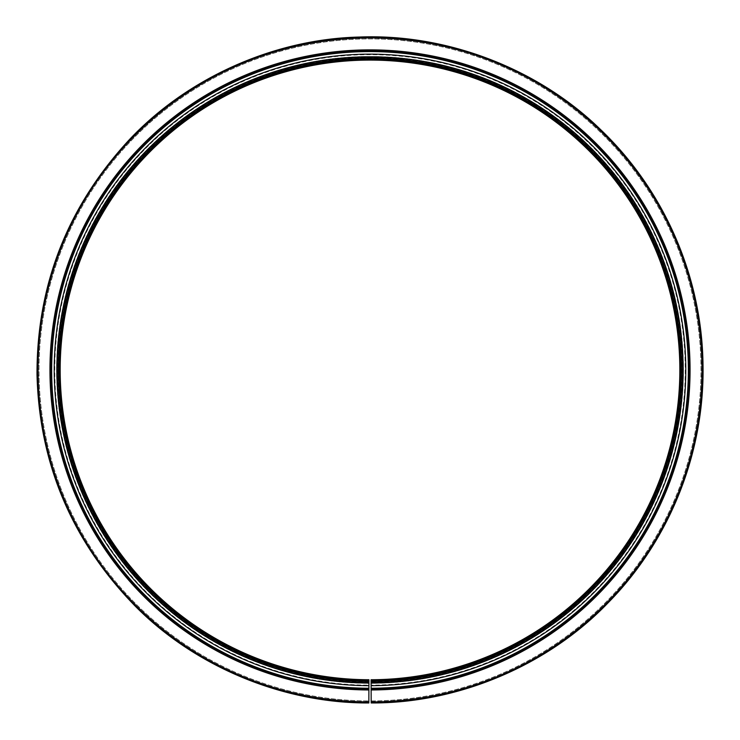 <?xml version="1.0" encoding="UTF-8"?>
<svg xmlns="http://www.w3.org/2000/svg" width="740" height="740" viewBox="0 0 740 740"><rect width="100%" height="100%" fill="white"/><g stroke="black" fill="none" stroke-linecap="round" stroke-linejoin="round"><path stroke-width="0.56" stroke-dasharray="3.7 2.78" d="M371.175 702.963L371.091 679.745A309.829 309.829 0 0 0 638.148 214.692A309.829 309.829 0 0 0 101.87 214.692A309.829 309.829 0 0 0 368.927 679.745L368.909 685.148A315.231 315.231 0 0 1 97.199 211.982A315.231 315.231 0 0 1 642.82 211.982A315.231 315.231 0 0 1 371.11 685.148L371.101 683.307A313.39 313.39 0 0 0 641.229 212.907A313.39 313.39 0 0 0 98.79 212.907A313.39 313.39 0 0 0 368.918 683.307L368.844 702.963M371.11 685.148L371.101 683.307A313.39 313.39 0 0 0 641.229 212.907A313.39 313.39 0 0 0 98.79 212.907A313.39 313.39 0 0 0 368.918 683.307L368.909 685.148M368.918 682.197L368.918 682.197A312.28 312.28 0 0 1 99.752 213.462A312.28 312.28 0 0 1 640.266 213.462A312.28 312.28 0 0 1 371.101 682.197M371.101 681.744A311.827 311.827 0 0 0 639.878 213.694A311.827 311.827 0 0 0 100.141 213.694A311.827 311.827 0 0 0 368.918 681.744A311.827 311.827 0 0 1 100.141 213.694A311.827 311.827 0 0 1 639.878 213.694A311.827 311.827 0 0 1 371.101 681.744A311.827 311.827 0 0 0 639.878 213.694A311.827 311.827 0 0 0 100.141 213.694A311.827 311.827 0 0 0 368.918 681.744A311.827 311.827 0 0 1 100.141 213.694A311.827 311.827 0 0 1 639.878 213.694A311.827 311.827 0 0 1 371.101 681.744A311.827 311.827 0 0 0 639.878 213.694A311.827 311.827 0 0 0 100.141 213.694A311.827 311.827 0 0 0 368.918 681.744A311.827 311.827 0 0 1 100.141 213.694A311.827 311.827 0 0 1 639.878 213.694A311.827 311.827 0 0 1 371.101 681.744M371.101 682.373A312.456 312.456 0 0 0 640.424 213.379A312.456 312.456 0 0 0 99.595 213.379A312.456 312.456 0 0 0 368.918 682.373A312.456 312.456 0 0 1 99.595 213.379A312.456 312.456 0 0 1 640.424 213.379A312.456 312.456 0 0 1 371.101 682.373A312.456 312.456 0 0 0 640.424 213.379A312.456 312.456 0 0 0 99.595 213.379A312.456 312.456 0 0 0 368.918 682.373A312.456 312.456 0 0 1 99.595 213.379A312.456 312.456 0 0 1 640.424 213.379A312.456 312.456 0 0 1 371.101 682.373A312.456 312.456 0 0 0 640.424 213.379A312.456 312.456 0 0 0 99.595 213.379A312.456 312.456 0 0 0 368.918 682.373A312.456 312.456 0 0 1 99.595 213.379A312.456 312.456 0 0 1 640.424 213.379A312.456 312.456 0 0 1 371.101 682.373A312.456 312.456 0 0 0 640.424 213.379A312.456 312.456 0 0 0 99.595 213.379A312.456 312.456 0 0 0 368.918 682.373A312.456 312.456 0 0 1 99.595 213.379A312.456 312.456 0 0 1 640.424 213.379A312.456 312.456 0 0 1 371.101 682.373A312.456 312.456 0 0 0 640.424 213.379A312.456 312.456 0 0 0 99.595 213.379A312.456 312.456 0 0 0 368.918 682.373M371.101 682.992A313.075 313.075 0 0 0 640.96 213.065A313.075 313.075 0 0 0 99.058 213.065A313.075 313.075 0 0 0 368.918 682.992A313.075 313.075 0 0 1 99.058 213.065A313.075 313.075 0 0 1 640.96 213.065A313.075 313.075 0 0 1 371.101 682.992A313.075 313.075 0 0 0 640.96 213.065A313.075 313.075 0 0 0 99.058 213.065A313.075 313.075 0 0 0 368.918 682.992A313.075 313.075 0 0 1 99.058 213.065A313.075 313.075 0 0 1 640.96 213.065A313.075 313.075 0 0 1 371.101 682.992A313.075 313.075 0 0 0 640.96 213.065A313.075 313.075 0 0 0 99.058 213.065A313.075 313.075 0 0 0 368.918 682.992M371.119 688.57A318.653 318.653 0 0 0 645.779 210.271A318.653 318.653 0 0 0 94.239 210.271A318.653 318.653 0 0 0 368.899 688.57M371.091 681.115A311.198 311.198 0 0 0 639.332 214.008A311.198 311.198 0 0 0 100.677 214.008A311.198 311.198 0 0 0 368.927 681.115M371.119 689.19A319.273 319.273 0 0 0 646.325 209.957A319.273 319.273 0 0 0 93.693 209.957A319.273 319.273 0 0 0 368.89 689.19A319.273 319.273 0 0 1 93.693 209.957A319.273 319.273 0 0 1 646.325 209.957A319.273 319.273 0 0 1 371.119 689.19A319.273 319.273 0 0 0 646.325 209.957A319.273 319.273 0 0 0 93.693 209.957A319.273 319.273 0 0 0 368.89 689.19M371.091 680.365A310.449 310.449 0 0 0 638.685 214.378A310.449 310.449 0 0 0 101.334 214.378A310.449 310.449 0 0 0 368.927 680.365A310.449 310.449 0 0 1 101.334 214.378A310.449 310.449 0 0 1 638.685 214.378A310.449 310.449 0 0 1 371.091 680.365M371.101 682.474A312.558 312.558 0 0 0 640.507 213.324A312.558 312.558 0 0 0 99.511 213.324A312.558 312.558 0 0 0 368.918 682.474M371.166 700.928A331.011 331.011 0 0 0 656.482 204.083A331.011 331.011 0 0 0 83.537 204.083A331.011 331.011 0 0 0 368.853 700.928A331.011 331.011 0 0 1 83.537 204.083A331.011 331.011 0 0 1 656.482 204.083A331.011 331.011 0 0 1 371.166 700.928M371.091 680.68A310.763 310.763 0 0 0 638.953 214.221A310.763 310.763 0 0 0 101.056 214.221A310.763 310.763 0 0 0 368.927 680.68A310.763 310.763 0 0 1 101.056 214.221A310.763 310.763 0 0 1 638.953 214.221A310.763 310.763 0 0 1 371.091 680.68M371.119 688.255A318.339 318.339 0 0 0 645.511 210.428A318.339 318.339 0 0 0 94.507 210.428A318.339 318.339 0 0 0 368.899 688.255M371.129 689.662A319.745 319.745 0 0 0 646.732 209.725A319.745 319.745 0 0 0 93.286 209.725A319.745 319.745 0 0 0 368.89 689.662M371.166 701.631A331.714 331.714 0 0 0 657.092 203.731A331.714 331.714 0 0 0 82.926 203.731A331.714 331.714 0 0 0 368.853 701.631M371.091 680.93A311.013 311.013 0 0 0 639.175 214.101A311.013 311.013 0 0 0 100.844 214.101A311.013 311.013 0 0 0 368.927 680.93M371.101 682.493A312.576 312.576 0 0 0 640.526 213.314A312.576 312.576 0 0 0 99.493 213.314A312.576 312.576 0 0 0 368.918 682.493M371.166 702.334C455.294 702.769 543.475 667.184 604.34 605.709C667.424 540.912 700.114 463.86 702.39 374.551C702.602 285.214 672.077 207.283 610.824 140.748C551.698 77.608 464.544 39.581 380.443 37.666C294.77 34.188 203.445 68.145 140.193 129.722C76.044 190.698 38.841 277 37.648 364.126C35.807 451.233 69.976 538.785 131.96 601.953C193.02 665.695 283.106 702.824 368.853 702.334"/><path stroke-width="1.11" d="M371.091 679.745A309.829 309.829 0 0 0 638.148 214.692A309.829 309.829 0 0 0 101.87 214.692A309.829 309.829 0 0 0 368.927 679.745A309.829 309.829 0 0 1 101.87 214.692A309.829 309.829 0 0 1 638.148 214.692A309.829 309.829 0 0 1 371.091 679.745L371.175 702.963C457.07 703.453 547.332 666.259 608.502 602.388C670.607 539.099 704.841 451.391 703 364.117C701.798 276.825 664.529 190.356 600.26 129.269C536.889 67.581 445.397 33.559 359.557 37.037C275.298 38.961 187.978 77.052 128.742 140.322C67.368 206.978 36.787 285.057 37 374.56C39.285 464.036 72.03 541.236 135.244 606.153C196.211 667.748 284.567 703.389 368.844 702.963L368.909 685.684A315.767 315.767 0 0 1 96.727 211.714A315.767 315.767 0 0 1 643.291 211.714A315.767 315.767 0 0 1 371.11 685.684M368.927 679.745L368.909 685.684M371.119 688.57A318.653 318.653 0 0 0 645.779 210.271A318.653 318.653 0 0 0 94.239 210.271A318.653 318.653 0 0 0 368.899 688.57A318.653 318.653 0 0 1 94.239 210.271A318.653 318.653 0 0 1 645.779 210.271A318.653 318.653 0 0 1 371.119 688.57M371.091 681.115A311.198 311.198 0 0 0 639.332 214.008A311.198 311.198 0 0 0 100.677 214.008A311.198 311.198 0 0 0 368.927 681.115A311.198 311.198 0 0 1 100.677 214.008A311.198 311.198 0 0 1 639.332 214.008A311.198 311.198 0 0 1 371.091 681.115M371.101 682.992A313.075 313.075 0 0 0 640.96 213.065A313.075 313.075 0 0 0 99.058 213.065A313.075 313.075 0 0 0 368.918 682.992M371.119 688.255A318.339 318.339 0 0 0 645.511 210.428A318.339 318.339 0 0 0 94.507 210.428A318.339 318.339 0 0 0 368.899 688.255M371.129 689.976A320.059 320.059 0 0 0 647.001 209.568A320.059 320.059 0 0 0 93.018 209.568A320.059 320.059 0 0 0 368.89 689.976M371.166 701.946A332.029 332.029 0 0 0 657.361 203.574A332.029 332.029 0 0 0 82.658 203.574A332.029 332.029 0 0 0 368.853 701.946M371.091 680.31A310.384 310.384 0 0 0 638.629 214.415A310.384 310.384 0 0 0 101.389 214.415A310.384 310.384 0 0 0 368.927 680.31M371.091 680.93A311.013 311.013 0 0 0 639.175 214.101A311.013 311.013 0 0 0 100.844 214.101A311.013 311.013 0 0 0 368.927 680.93M371.101 683.038A313.122 313.122 0 0 0 640.997 213.046A313.122 313.122 0 0 0 99.021 213.046A313.122 313.122 0 0 0 368.918 683.038"/></g></svg>
